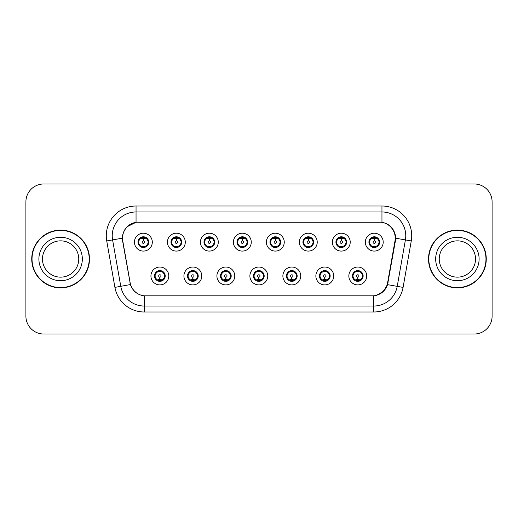 <?xml version="1.0" encoding="UTF-8"?>
<svg xmlns="http://www.w3.org/2000/svg" width="518" height="518" viewBox="0 0 518 518"><rect width="100%" height="100%" fill="white"/><g stroke="black" fill="none" stroke-linecap="round" stroke-linejoin="round"><path stroke-width="0.78" d="M201.78 275.971A8.929 8.929 0 0 1 192.851 284.9A8.929 8.929 0 0 1 183.922 275.971A8.929 8.929 0 0 1 192.851 267.035A8.929 8.929 0 0 1 201.78 275.971M187.49 275.971A5.361 5.361 0 0 0 192.851 281.326A5.361 5.361 0 0 0 198.206 275.971A5.361 5.361 0 0 0 192.851 270.61A5.361 5.361 0 0 0 187.49 275.971L189.569 279.422A4.766 4.766 0 0 1 189.569 272.513L187.542 275.971M234.764 275.971A8.929 8.929 0 0 1 225.835 284.9A8.929 8.929 0 0 1 216.906 275.971A8.929 8.929 0 0 1 225.835 267.035A8.929 8.929 0 0 1 234.764 275.971M220.48 275.971A5.361 5.361 0 0 0 225.835 281.326A5.361 5.361 0 0 0 231.196 275.971A5.361 5.361 0 0 0 225.835 270.61A5.361 5.361 0 0 0 220.48 275.971L222.559 279.422A4.766 4.766 0 0 1 222.559 272.513L220.526 275.971M267.754 275.971A8.929 8.929 0 0 1 258.819 284.9A8.929 8.929 0 0 1 249.89 275.971A8.929 8.929 0 0 1 258.819 267.035A8.929 8.929 0 0 1 267.754 275.971M253.464 275.971A5.361 5.361 0 0 0 258.819 281.326A5.361 5.361 0 0 0 264.18 275.971A5.361 5.361 0 0 0 258.819 270.61A5.361 5.361 0 0 0 253.464 275.971L255.542 279.422A4.766 4.766 0 0 1 255.542 272.513L253.509 275.971M300.738 275.971A8.929 8.929 0 0 1 291.809 284.9A8.929 8.929 0 0 1 282.873 275.971A8.929 8.929 0 0 1 291.809 267.035A8.929 8.929 0 0 1 300.738 275.971M286.448 275.971A5.361 5.361 0 0 0 291.809 281.326A5.361 5.361 0 0 0 297.164 275.971A5.361 5.361 0 0 0 291.809 270.61A5.361 5.361 0 0 0 286.448 275.971L288.526 279.422A4.766 4.766 0 0 1 288.526 272.513L286.499 275.971M333.721 275.971A8.929 8.929 0 0 1 324.792 284.9A8.929 8.929 0 0 1 315.863 275.971A8.929 8.929 0 0 1 324.792 267.035A8.929 8.929 0 0 1 333.721 275.971M319.431 275.971A5.361 5.361 0 0 0 324.792 281.326A5.361 5.361 0 0 0 330.154 275.971A5.361 5.361 0 0 0 324.792 270.61A5.361 5.361 0 0 0 319.431 275.971L321.51 279.422A4.766 4.766 0 0 1 321.51 272.513L319.483 275.971M366.705 275.971A8.929 8.929 0 0 1 357.776 284.9A8.929 8.929 0 0 1 348.847 275.971A8.929 8.929 0 0 1 357.776 267.035A8.929 8.929 0 0 1 366.705 275.971M352.421 275.971A5.361 5.361 0 0 0 357.776 281.326A5.361 5.361 0 0 0 363.137 275.971A5.361 5.361 0 0 0 357.776 270.61A5.361 5.361 0 0 0 352.421 275.971L354.5 279.422A4.766 4.766 0 0 1 354.5 272.513L352.467 275.971M168.797 275.971A8.929 8.929 0 0 1 159.868 284.9A8.929 8.929 0 0 1 150.932 275.971A8.929 8.929 0 0 1 159.868 267.035A8.929 8.929 0 0 1 168.797 275.971M154.506 275.971A5.361 5.361 0 0 0 159.868 281.326A5.361 5.361 0 0 0 165.223 275.971A5.361 5.361 0 0 0 159.868 270.61A5.361 5.361 0 0 0 154.506 275.971L156.585 279.422A4.766 4.766 0 0 1 156.585 272.513L154.558 275.971M185.289 242.152A8.929 8.929 0 0 1 176.36 251.081A8.929 8.929 0 0 1 167.424 242.152A8.929 8.929 0 0 1 176.36 233.217A8.929 8.929 0 0 1 185.289 242.152M170.998 242.152A5.361 5.361 0 0 0 176.36 247.507A5.361 5.361 0 0 0 181.714 242.152A5.361 5.361 0 0 0 176.36 236.791A5.361 5.361 0 0 0 170.998 242.152L173.077 245.603A4.766 4.766 0 0 1 173.083 238.688L171.05 242.159M218.272 242.152A8.929 8.929 0 0 1 209.343 251.081A8.929 8.929 0 0 1 200.414 242.152A8.929 8.929 0 0 1 209.343 233.217A8.929 8.929 0 0 1 218.272 242.152M203.982 242.152A5.361 5.361 0 0 0 209.343 247.507A5.361 5.361 0 0 0 214.705 242.152A5.361 5.361 0 0 0 209.343 236.791A5.361 5.361 0 0 0 203.982 242.152L206.067 245.603A4.766 4.766 0 0 1 206.073 238.688L204.034 242.159M251.262 242.152A8.929 8.929 0 0 1 242.327 251.081A8.929 8.929 0 0 1 233.398 242.152A8.929 8.929 0 0 1 242.327 233.217A8.929 8.929 0 0 1 251.262 242.152M236.972 242.152A5.361 5.361 0 0 0 242.327 247.507A5.361 5.361 0 0 0 247.688 242.152A5.361 5.361 0 0 0 242.327 236.791A5.361 5.361 0 0 0 236.972 242.152L239.051 245.603A4.766 4.766 0 0 1 239.057 238.688L237.017 242.159M284.246 242.152A8.929 8.929 0 0 1 275.317 251.081A8.929 8.929 0 0 1 266.381 242.152A8.929 8.929 0 0 1 275.317 233.217A8.929 8.929 0 0 1 284.246 242.152M269.956 242.152A5.361 5.361 0 0 0 275.317 247.507A5.361 5.361 0 0 0 280.672 242.152A5.361 5.361 0 0 0 275.317 236.791A5.361 5.361 0 0 0 269.956 242.152L272.034 245.603A4.766 4.766 0 0 1 272.041 238.688L270.007 242.159M317.23 242.152A8.929 8.929 0 0 1 308.301 251.081A8.929 8.929 0 0 1 299.365 242.152A8.929 8.929 0 0 1 308.301 233.217A8.929 8.929 0 0 1 317.23 242.152M302.939 242.152A5.361 5.361 0 0 0 308.301 247.507A5.361 5.361 0 0 0 313.655 242.152A5.361 5.361 0 0 0 308.301 236.791A5.361 5.361 0 0 0 302.939 242.152L305.018 245.603A4.766 4.766 0 0 1 305.024 238.688A4.766 4.766 0 0 0 303.535 242.152M350.213 242.152A8.929 8.929 0 0 1 341.284 251.081A8.929 8.929 0 0 1 332.355 242.152A8.929 8.929 0 0 1 341.284 233.217A8.929 8.929 0 0 1 350.213 242.152M335.923 242.152A5.361 5.361 0 0 0 341.284 247.507A5.361 5.361 0 0 0 346.646 242.152A5.361 5.361 0 0 0 341.284 236.791A5.361 5.361 0 0 0 335.923 242.152L338.008 245.603A4.766 4.766 0 0 1 338.014 238.688A4.766 4.766 0 0 0 336.519 242.152M383.203 242.152A8.929 8.929 0 0 1 374.268 251.081A8.929 8.929 0 0 1 365.339 242.152A8.929 8.929 0 0 1 374.268 233.217A8.929 8.929 0 0 1 383.203 242.152M368.913 242.152A5.361 5.361 0 0 0 374.268 247.507A5.361 5.361 0 0 0 379.629 242.152A5.361 5.361 0 0 0 374.268 236.791A5.361 5.361 0 0 0 368.913 242.152L370.992 245.603A4.766 4.766 0 0 1 370.998 238.688L368.958 242.159M152.305 242.152A8.929 8.929 0 0 1 143.376 251.081A8.929 8.929 0 0 1 134.44 242.152A8.929 8.929 0 0 1 143.376 233.217A8.929 8.929 0 0 1 152.305 242.152M138.015 242.152A5.361 5.361 0 0 0 143.376 247.507A5.361 5.361 0 0 0 148.731 242.152A5.361 5.361 0 0 0 143.376 236.791A5.361 5.361 0 0 0 138.015 242.152L140.093 245.603A4.766 4.766 0 0 1 140.1 238.688L138.066 242.159M122.779 240.954A16.077 16.077 0 0 1 138.61 222.086L379.15 222.086A16.077 16.077 0 0 1 394.981 240.954L387.632 282.634A16.077 16.077 0 0 1 371.801 295.914L145.959 295.914A16.077 16.077 0 0 1 130.128 282.634L122.779 240.954M31.734 259A28.878 28.878 0 0 0 60.612 287.878A28.878 28.878 0 0 0 89.491 259A28.878 28.878 0 0 0 60.612 230.121A28.878 28.878 0 0 0 31.734 259M428.509 259A28.878 28.878 0 0 0 457.388 287.878A28.878 28.878 0 0 0 486.266 259A28.878 28.878 0 0 0 457.388 230.121A28.878 28.878 0 0 0 428.509 259M122.533 235.781C124.074 228.328 128.581 223.828 136.046 222.261L381.954 222.261C389.406 223.815 393.913 228.321 395.467 235.781L395.402 240.954L387.561 284.654C385.211 291.129 380.607 294.859 373.763 295.843L144.237 295.843C137.406 294.871 132.809 291.142 130.439 284.654L122.598 240.954L122.533 235.781M127.156 226.703L136.176 222.241M106.734 240.948A29.772 29.772 0 0 1 136.046 206.009L381.954 206.009A29.772 29.772 0 0 1 411.266 240.948L403.082 287.393A29.772 29.772 0 0 1 373.763 311.991L144.237 311.991A29.772 29.772 0 0 1 114.918 287.393L106.734 240.948L112.594 239.912A23.815 23.815 0 0 1 136.046 211.966L381.954 211.966A23.815 23.815 0 0 1 405.406 239.912L397.215 286.357A23.815 23.815 0 0 1 373.763 306.034L144.237 306.034A23.815 23.815 0 0 1 120.785 286.357L112.594 239.912A23.815 23.815 0 0 1 112.231 235.781M381.954 206.009L381.954 222.261C389.406 223.815 393.913 228.321 395.467 235.781L395.642 238.196L411.266 240.948M145.778 295.914L144.237 295.843L144.237 311.991M373.763 311.991L373.763 295.843L372.222 295.914M387.529 284.751L383.333 291.453L376.424 295.351M388.053 282.634L387.956 283.139M114.918 287.393L130.406 284.55M130.044 283.139L129.947 282.634M112.594 239.912L122.358 238.163M492.1 201.839A17.865 17.865 0 0 0 474.235 183.981L43.765 183.981A17.865 17.865 0 0 0 25.9 201.839L25.9 316.161A17.865 17.865 0 0 0 43.765 334.019L474.235 334.019A17.865 17.865 0 0 0 492.1 316.161L492.1 201.839L492.1 316.161M25.9 201.839L25.9 316.161M474.235 183.981L43.765 183.981M43.765 334.019L474.235 334.019M142.826 238.513L143.214 238.584L143.324 240.961A1.191 1.191 180 0 0 142.185 242.178A1.191 1.191 180 0 0 143.376 243.343A1.191 1.191 180 0 0 144.561 242.178A1.191 1.191 180 0 0 143.428 240.961L143.531 238.578L143.92 238.513M145.959 238.15L143.525 238.701M143.221 238.701L140.786 238.15M143.583 237.393L144.587 237.542A4.766 4.766 0 0 1 144.626 237.555L144.872 237.004M144.295 247.429L144.043 246.866L146.652 245.603C148.614 243.305 148.608 240.999 146.652 238.694A4.766 4.766 0 0 1 146.652 245.603L148.679 242.152L146.652 238.694L143.881 237.412L144.14 236.849L143.874 237.412L144.295 236.868M141.388 237.82L143.162 237.393L143.143 236.946M144.043 246.866L144.14 247.455L144.043 246.866M144.645 246.743L141.977 246.704M142.45 247.429L142.871 246.885L142.12 246.749L141.874 247.293M142.45 236.868L142.703 237.432L140.093 238.694C138.138 240.993 138.138 243.298 140.093 245.603L142.12 246.749M142.703 237.432L142.605 236.849L142.703 237.432M160.412 279.61L160.023 279.539L159.92 277.156A1.191 1.191 -0 0 0 161.053 275.939A1.191 1.191 -0 0 0 159.868 274.78A1.191 1.191 -0 0 0 158.676 275.939A1.191 1.191 -0 0 0 159.816 277.156L159.712 279.539L159.317 279.61M157.278 279.966L159.712 279.422M160.017 279.422L162.451 279.966M159.661 280.724L158.65 280.575A4.766 4.766 0 0 1 158.612 280.562L158.372 281.112M160.787 281.248L160.535 280.685L163.144 279.422C165.106 277.124 165.106 274.818 163.144 272.513A4.766 4.766 0 0 1 163.138 279.429L165.177 275.958L163.144 272.513L161.117 271.374L161.363 270.823M161.849 280.296L160.075 280.73L160.094 281.17M158.942 281.248L159.363 280.704L156.585 279.422C154.629 277.117 154.629 274.812 156.585 272.513L158.612 271.374L161.26 271.413M158.942 270.687L159.194 271.251L158.612 271.374L158.372 270.823M159.194 271.251L159.097 270.668L159.194 271.251M160.787 270.687L160.366 271.231M161.117 271.374L160.373 271.231M160.373 280.704L160.632 281.274L160.366 280.704M78.762 259A18.149 18.149 0 0 0 60.612 240.851A18.149 18.149 0 0 0 42.463 259A18.149 18.149 0 0 0 60.612 277.149A18.149 18.149 0 0 0 78.762 259A18.149 18.149 0 0 1 60.612 277.149A18.149 18.149 0 0 1 42.463 259M89.193 259A28.581 28.581 0 0 0 60.612 230.419A28.581 28.581 0 0 0 32.032 259A28.581 28.581 0 0 0 60.612 287.581A28.581 28.581 0 0 0 89.193 259M175.809 238.513L176.204 238.584L176.308 240.961A1.191 1.191 180 0 0 175.168 242.178A1.191 1.191 180 0 0 176.36 243.343A1.191 1.191 180 0 0 177.544 242.178A1.191 1.191 180 0 0 176.411 240.961L176.515 238.578L176.903 238.513M178.95 238.15L176.508 238.701M176.204 238.701A3.451 3.451 0 0 1 176.211 238.701L173.77 238.15M176.567 237.393L177.57 237.542A4.766 4.766 0 0 1 177.609 237.555L177.855 237.004M177.279 247.429L177.026 246.866L179.636 245.603C181.598 243.305 181.598 240.999 179.636 238.694A4.766 4.766 0 0 1 179.636 245.603L181.669 242.152L179.636 238.694L176.865 237.412L177.279 236.868M174.372 237.82L176.152 237.393L176.133 236.946M177.026 246.866L177.124 247.455L177.026 246.866M177.629 246.743L174.967 246.704M175.434 247.429L175.855 246.885L175.11 246.749L174.864 247.293M175.434 236.868L175.686 237.432L173.077 238.694C171.121 240.993 171.121 243.298 173.077 245.603L175.11 246.749M175.686 237.432L175.589 236.849L175.686 237.432M208.793 238.513L209.188 238.584L209.291 240.961A1.191 1.191 180 0 0 208.152 242.178A1.191 1.191 180 0 0 209.343 243.343A1.191 1.191 180 0 0 210.535 242.178A1.191 1.191 180 0 0 209.395 240.961L209.499 238.578L209.894 238.513M211.933 238.15L209.492 238.701M209.194 238.701L206.753 238.15M209.55 237.393L210.561 237.542A4.766 4.766 0 0 1 210.593 237.555L210.839 237.004M210.263 247.429L210.017 246.866L212.626 245.603C214.581 243.305 214.581 240.999 212.626 238.694A4.766 4.766 0 0 1 212.626 245.603L214.653 242.152L212.626 238.694L209.855 237.412L210.114 236.849L209.848 237.412L210.263 236.868M207.355 237.82L209.136 237.393L209.117 236.946M210.017 246.866L210.114 247.455L210.017 246.866M210.612 246.743L207.951 246.704M208.424 247.429L208.838 246.885L208.573 247.455M208.424 236.868L208.676 237.432L206.067 238.694C204.105 240.993 204.105 243.298 206.067 245.603L208.838 246.885L208.579 247.455M208.579 236.849L208.676 237.432L208.573 236.849M241.783 238.513L242.171 238.584L242.275 240.961A1.191 1.191 180 0 0 241.142 242.178A1.191 1.191 180 0 0 242.327 243.343A1.191 1.191 180 0 0 243.518 242.178A1.191 1.191 180 0 0 242.379 240.961L242.482 238.578L242.877 238.513M244.917 238.15L242.482 238.701M242.178 238.701L239.743 238.15M242.534 237.393L243.544 237.542A4.766 4.766 0 0 1 243.583 237.555L243.823 237.004M243.253 247.429L243 246.866L245.61 245.603C247.565 243.305 247.565 240.999 245.61 238.694A4.766 4.766 0 0 1 245.61 245.603L247.636 242.152L245.61 238.694L242.838 237.412L243.097 236.849L242.832 237.412L243.253 236.868M240.346 237.82L242.12 237.393L242.1 236.946M243 246.866L243.097 247.455L243 246.866M243.602 246.743L240.935 246.704M241.407 247.429L241.828 246.885M241.407 236.868L241.66 237.432L239.051 238.694C237.089 240.993 237.089 243.298 239.051 245.603L241.822 246.885M241.822 237.412L241.563 236.849L241.828 237.412M274.767 238.513L275.155 238.584L275.265 240.961A1.191 1.191 180 0 0 274.126 242.178A1.191 1.191 180 0 0 275.317 243.343A1.191 1.191 180 0 0 276.502 242.178A1.191 1.191 180 0 0 275.369 240.961L275.472 238.578L275.861 238.513M277.901 238.15L275.466 238.701M275.162 238.701L272.727 238.15M275.524 237.393L276.528 237.542A4.766 4.766 0 0 1 276.567 237.555L276.813 237.004M276.236 247.429L275.984 246.866L278.593 245.603C280.555 243.305 280.555 240.999 278.593 238.694A4.766 4.766 0 0 1 278.593 245.603L280.626 242.152L278.593 238.694L275.822 237.412L276.081 236.849M273.329 237.82L275.103 237.393L275.084 236.946M276.236 236.868L275.822 237.412M275.822 246.885L276.081 247.455M276.586 246.743L273.918 246.704M274.391 247.429L274.812 246.885L274.061 246.749L273.815 247.293M274.391 236.868L274.644 237.432L272.034 238.694C270.079 240.993 270.079 243.298 272.034 245.603L274.061 246.749M274.644 237.432L274.546 236.849L274.644 237.432M193.402 279.61L193.007 279.539L192.903 277.156A1.191 1.191 -0 0 0 194.043 275.939A1.191 1.191 -0 0 0 192.851 274.78A1.191 1.191 -0 0 0 191.66 275.939A1.191 1.191 -0 0 0 192.8 277.156L192.696 279.539L192.301 279.61M190.261 279.966L192.702 279.422M193 279.422L195.441 279.966M192.644 280.724L191.634 280.575A4.766 4.766 0 0 1 191.602 280.562L191.356 281.112M193.771 281.248L193.518 280.685L196.128 279.422C198.09 277.124 198.09 274.818 196.128 272.513A4.766 4.766 0 0 1 196.121 279.429L198.161 275.958L196.128 272.513L194.101 271.374L194.347 270.823M194.839 280.296L193.059 280.73L193.078 281.17M191.932 281.248L192.346 280.704L189.569 279.422C187.613 277.117 187.613 274.812 189.569 272.513L191.602 271.374L194.244 271.413M191.932 270.687L192.178 271.251L191.602 271.374L191.356 270.823M192.178 271.251L192.081 270.668L192.178 271.251M193.771 270.687L193.356 271.231L193.622 270.668M194.101 271.374L193.356 271.231L193.615 270.668M193.615 281.274L193.518 280.685L193.622 281.274M226.385 279.61L225.99 279.539L225.887 277.156A1.191 1.191 -0 0 0 227.026 275.939A1.191 1.191 -0 0 0 225.835 274.78A1.191 1.191 -0 0 0 224.65 275.939A1.191 1.191 -0 0 0 225.783 277.156L225.68 279.539L225.291 279.61M223.245 279.966L225.686 279.422M225.984 279.422L228.425 279.966M225.628 280.724L224.624 280.575A4.766 4.766 0 0 1 224.585 280.562L224.339 281.112M226.761 281.248L226.508 280.685L229.118 279.422C231.073 277.124 231.073 274.818 229.118 272.513A4.766 4.766 0 0 1 229.111 279.429L231.145 275.958L229.118 272.513L227.085 271.374L227.331 270.823M227.823 280.296L226.042 280.73L226.062 281.17M224.916 281.248L225.33 280.704L225.071 281.274L225.33 280.704L222.559 279.422C220.597 277.117 220.597 274.812 222.559 272.513L224.585 271.374L224.339 270.823M224.916 270.687L225.168 271.251L224.585 271.374M225.168 271.251L225.071 270.668L225.168 271.251M224.566 271.38L227.227 271.413M226.761 270.687L226.34 271.231L227.085 271.374M226.508 280.685L226.606 281.274L226.508 280.685M259.369 279.61L258.974 279.539L258.87 277.156A1.191 1.191 -0 0 0 260.01 275.939A1.191 1.191 -0 0 0 258.819 274.78A1.191 1.191 -0 0 0 257.634 275.939A1.191 1.191 -0 0 0 258.767 277.156L258.663 279.539L258.275 279.61M256.235 279.966L258.67 279.422M258.974 279.422L261.409 279.966M258.611 280.724L257.608 280.575A4.766 4.766 0 0 1 257.569 280.562L257.323 281.112M259.745 281.248L259.492 280.685L262.102 279.422C264.057 277.124 264.057 274.818 262.102 272.513A4.766 4.766 0 0 1 262.095 279.429L264.128 275.958L262.102 272.513L260.075 271.374L260.321 270.823M260.807 280.296L259.032 280.73L259.045 281.17M257.899 281.248L258.32 280.704L255.542 279.422C253.58 277.117 253.58 274.812 255.542 272.513L257.569 271.374L257.323 270.823M257.899 270.687L258.152 271.251L257.569 271.374M258.152 271.251L258.055 270.668L258.152 271.251M257.55 271.38L260.217 271.413M259.745 270.687L259.324 271.231L260.075 271.374M259.492 280.685L259.589 281.274L259.492 280.685M475.537 259A18.149 18.149 0 0 0 457.388 240.851A18.149 18.149 0 0 0 439.238 259A18.149 18.149 0 0 0 457.388 277.149A18.149 18.149 0 0 0 475.537 259A18.149 18.149 0 0 1 457.388 277.149A18.149 18.149 0 0 1 439.238 259M485.968 259A28.581 28.581 0 0 0 457.388 230.419A28.581 28.581 0 0 0 428.807 259A28.581 28.581 0 0 0 457.388 287.581A28.581 28.581 0 0 0 485.968 259M307.75 238.513L308.145 238.584L308.249 240.961A1.191 1.191 180 0 0 307.109 242.178A1.191 1.191 180 0 0 308.301 243.343A1.191 1.191 180 0 0 309.486 242.178A1.191 1.191 180 0 0 308.352 240.961L308.456 238.578L308.845 238.513M310.891 238.15L308.45 238.701M308.152 238.701L305.711 238.15M308.508 237.393L309.511 237.542A4.766 4.766 0 0 1 309.55 237.555L309.796 237.004M309.22 247.429L308.968 246.866L311.577 245.603C313.539 243.305 313.539 240.999 311.577 238.694A4.766 4.766 0 0 1 311.577 245.603L313.61 242.152L311.577 238.694L308.806 237.412L309.22 236.868M306.313 237.82L308.093 237.393L308.074 236.946M308.968 246.866L309.065 247.455L308.968 246.866M309.57 246.743L306.909 246.704M307.375 247.429L307.796 246.885L307.051 246.749L306.805 247.293M307.375 236.868L307.627 237.432L305.018 238.694C303.062 240.993 303.062 243.298 305.018 245.603L307.051 246.749M307.627 237.432L307.53 236.849L307.627 237.432M305.018 238.694L302.991 242.159M340.734 238.513L341.129 238.584L341.232 240.961A1.191 1.191 180 0 0 340.093 242.178A1.191 1.191 180 0 0 341.284 243.343A1.191 1.191 180 0 0 342.476 242.178A1.191 1.191 180 0 0 341.336 240.961L341.44 238.578L341.835 238.513M343.874 238.15L341.433 238.701M341.135 238.701L338.694 238.15M341.491 237.393L342.502 237.542A4.766 4.766 0 0 1 342.534 237.555L342.78 237.004M342.204 247.429L341.958 246.866L344.567 245.603C346.523 243.305 346.523 240.999 344.567 238.694A4.766 4.766 0 0 1 344.567 245.603L346.594 242.152L344.567 238.694L341.796 237.412L342.055 236.849L341.789 237.412L342.204 236.868M339.296 237.82L341.077 237.393L341.058 236.946M341.958 246.866L342.055 247.455L341.958 246.866M342.553 246.743L339.892 246.704M340.365 247.429L340.779 246.885L340.514 247.455L340.779 246.885L340.035 246.749L339.789 247.293M340.365 236.868L340.617 237.432L338.008 238.694C336.046 240.993 336.046 243.298 338.008 245.603L340.035 246.749M340.617 237.432L340.514 236.849L340.617 237.432M338.008 238.694L335.975 242.159M373.724 238.513L374.113 238.584L374.216 240.961A1.191 1.191 180 0 0 373.083 242.178A1.191 1.191 180 0 0 374.268 243.343A1.191 1.191 180 0 0 375.459 242.178A1.191 1.191 180 0 0 374.32 240.961L374.423 238.578L374.818 238.513M376.858 238.15L374.423 238.701M374.119 238.701L371.684 238.15M374.475 237.393L375.485 237.542A4.766 4.766 0 0 1 375.524 237.555L375.764 237.004M375.194 247.429L374.941 246.866L377.551 245.603C379.506 243.305 379.506 240.999 377.551 238.694A4.766 4.766 0 0 1 377.551 245.603L379.577 242.152L377.551 238.694L374.779 237.412L375.038 236.849L374.773 237.412L375.194 236.868M372.287 237.82L374.061 237.393L374.041 236.946M374.941 246.866L375.038 247.455L374.941 246.866M375.544 246.743L372.876 246.704M373.349 247.429L373.769 246.885L373.018 246.749L372.772 247.293M373.349 236.868L373.601 237.432L370.992 238.694C369.03 240.993 369.03 243.298 370.992 245.603L373.018 246.749M373.601 237.432L373.504 236.849L373.601 237.432M292.353 279.61L291.964 279.539L291.861 277.156A1.191 1.191 -0 0 0 292.994 275.939A1.191 1.191 -0 0 0 291.809 274.78A1.191 1.191 -0 0 0 290.617 275.939A1.191 1.191 -0 0 0 291.757 277.156L291.653 279.539L291.258 279.61M289.219 279.966L291.653 279.422M291.958 279.422L294.392 279.966M291.602 280.724L290.592 280.575A4.766 4.766 0 0 1 290.553 280.562L290.313 281.112M292.728 270.687L292.476 271.251L295.085 272.513C297.047 274.818 297.047 277.124 295.085 279.422L297.118 275.958L295.085 272.513A4.766 4.766 0 0 1 295.079 279.429A4.766 4.766 0 0 0 296.568 275.971M293.79 280.296L292.016 280.73L292.035 281.17M290.883 281.248L291.304 280.704L288.526 279.422C286.571 277.117 286.571 274.812 288.526 272.513L290.553 271.374L290.313 270.823M290.883 270.687L291.135 271.251L290.553 271.374M291.135 271.251L291.038 270.668L291.135 271.251M290.533 271.38L293.201 271.413M292.476 271.251L292.573 270.668L292.476 271.251M292.728 281.248L292.476 280.685L295.085 279.422M292.476 280.685L292.573 281.274L292.476 280.685M325.343 279.61L324.948 279.539L324.844 277.156A1.191 1.191 -0 0 0 325.984 275.939A1.191 1.191 -0 0 0 324.792 274.78A1.191 1.191 -0 0 0 323.601 275.939A1.191 1.191 -0 0 0 324.741 277.156L324.637 279.539L324.242 279.61M322.202 279.966L324.644 279.422M324.941 279.422L327.382 279.966M324.585 280.724L323.575 280.575A4.766 4.766 0 0 1 323.543 280.562L323.297 281.112M325.712 281.248L325.459 280.685L328.069 279.422C330.031 277.124 330.031 274.818 328.069 272.513A4.766 4.766 0 0 1 328.062 279.429L330.102 275.958L328.069 272.513L326.042 271.374L326.288 270.823M326.78 280.296L325 280.73L325.019 281.17M323.873 281.248L324.281 280.704L324.022 281.274M323.873 270.687L324.119 271.251L321.51 272.513C319.554 274.812 319.554 277.117 321.51 279.422L324.281 280.704M324.281 271.231L324.022 270.668M323.523 271.38L326.185 271.413M325.712 270.687L325.298 271.231L325.563 270.668L325.298 271.231L326.042 271.374M325.459 280.685L325.563 281.274L325.459 280.685M358.326 279.61L357.932 279.539L357.828 277.156A1.191 1.191 -0 0 0 358.968 275.939A1.191 1.191 -0 0 0 357.776 274.78A1.191 1.191 -0 0 0 356.591 275.939A1.191 1.191 -0 0 0 357.724 277.156L357.621 279.539L357.232 279.61M355.186 279.966L357.627 279.422M357.925 279.422L360.366 279.966M357.569 280.724L356.565 280.575A4.766 4.766 0 0 1 356.526 280.562L356.28 281.112M358.702 281.248L358.45 280.685L361.059 279.422C363.014 277.124 363.014 274.818 361.059 272.513A4.766 4.766 0 0 1 361.052 279.429L363.086 275.958L361.059 272.513L359.026 271.374L359.272 270.823M359.764 280.296L357.983 280.73L358.003 281.17M356.857 281.248L357.271 280.704L357.012 281.274L357.271 280.704L354.5 279.422C352.538 277.117 352.538 274.812 354.5 272.513L356.526 271.374L359.168 271.413M356.857 270.687L357.109 271.251L356.526 271.374L356.28 270.823M357.109 271.251L357.012 270.668L357.109 271.251M358.702 270.687L358.281 271.231L359.026 271.374M358.45 280.685L358.547 281.274L358.45 280.685M387.561 284.654L403.082 287.393M136.046 206.009L136.046 222.261M138.61 242.152A4.766 4.766 0 0 1 140.1 238.688M144.626 246.749L144.872 247.293M142.12 237.555L141.874 237.004M164.627 275.971A4.766 4.766 0 0 1 163.138 279.429M161.117 280.562L161.363 281.112M82.33 259A21.717 21.717 0 0 0 60.612 237.283A21.717 21.717 0 0 0 38.889 259A21.717 21.717 0 0 0 60.612 280.717A21.717 21.717 0 0 0 82.33 259M171.594 242.152A4.766 4.766 0 0 1 173.083 238.688M177.609 246.749L177.855 247.293M175.11 237.555L174.864 237.004M204.578 242.152A4.766 4.766 0 0 1 206.073 238.688M210.593 246.749L210.839 247.293M208.094 237.555L207.847 237.004M208.094 246.749L207.847 247.293M237.568 242.152A4.766 4.766 0 0 1 239.057 238.688M243.583 246.749L243.823 247.293M241.077 237.555L240.831 237.004M241.077 246.749L240.831 247.293M270.551 242.152A4.766 4.766 0 0 1 272.041 238.688M276.567 246.749L276.813 247.293M274.061 237.555L273.815 237.004M197.617 275.971A4.766 4.766 0 0 1 196.121 279.429M194.101 280.562L194.347 281.112M230.601 275.971A4.766 4.766 0 0 1 229.111 279.429M227.085 280.562L227.331 281.112M263.584 275.971A4.766 4.766 0 0 1 262.095 279.429M260.075 280.562L260.321 281.112M479.111 259A21.717 21.717 0 0 0 457.388 237.283A21.717 21.717 0 0 0 435.67 259A21.717 21.717 0 0 0 457.388 280.717A21.717 21.717 0 0 0 479.111 259M309.55 246.749L309.796 247.293M307.051 237.555L306.805 237.004M342.534 246.749L342.78 247.293M340.035 237.555L339.789 237.004M369.509 242.152A4.766 4.766 0 0 1 370.998 238.688M375.524 246.749L375.764 247.293M373.018 237.555L372.772 237.004M293.058 280.562L293.305 281.112M293.058 271.374L293.305 270.823M329.558 275.971A4.766 4.766 0 0 1 328.062 279.429M323.543 271.374L323.297 270.823M326.042 280.562L326.288 281.112M362.542 275.971A4.766 4.766 0 0 1 361.052 279.429M359.026 280.562L359.272 281.112M276.075 236.849L275.816 237.412M275.816 246.885L276.075 247.455M324.028 281.274L324.287 280.704M324.287 271.231L324.028 270.668"/></g></svg>
